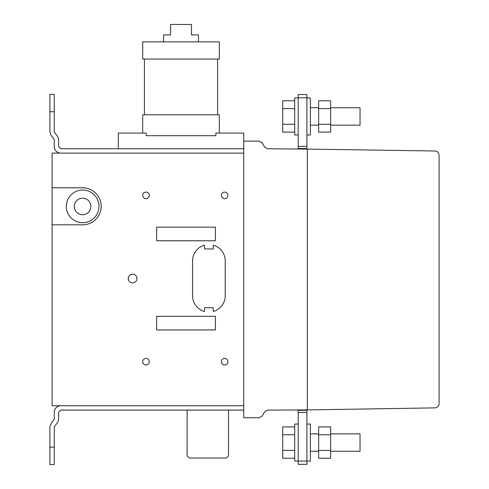 <?xml version="1.0" encoding="UTF-8"?>
<svg xmlns="http://www.w3.org/2000/svg" width="489" height="489" viewBox="0 0 489 489"><rect width="100%" height="100%" fill="white"/><g stroke="black" fill="none" stroke-linecap="round" stroke-linejoin="round"><path stroke-width="0.73" d="M318.657 100.783L330.631 100.783L330.631 132.103L318.657 132.103L318.657 100.783M318.657 108.613L330.631 108.613M318.657 124.273L330.631 124.273M330.631 107.733L360.032 107.733L360.032 125.153L330.631 125.153M310.381 97.934L306.896 97.934L306.896 134.958L310.381 134.958L310.381 97.934M298.186 97.934L294.696 97.934L294.696 134.958L298.186 134.958L298.186 97.934M294.696 132.103L282.721 132.103L282.721 100.783L294.696 100.783M282.721 108.613L294.696 108.613M282.721 124.273L294.696 124.273M306.896 94.518L306.896 148.968L298.186 148.968L298.186 94.518L306.896 94.518L298.186 94.518M298.186 146.352L306.896 146.352M298.186 148.528L306.896 148.528M318.657 434.739L318.657 458.23L330.631 458.23L330.631 426.909L318.657 426.909L318.657 434.739L330.631 434.739M318.657 450.4L330.631 450.4M330.631 451.28L360.032 451.28L360.032 433.859L330.631 433.859M306.896 442.569L306.896 424.055L310.381 424.055L310.381 461.078L306.896 461.078L306.896 409.916M298.186 461.078L294.696 461.078L294.696 424.055L298.186 424.055L298.186 464.348L306.896 464.348L306.896 461.078L298.186 461.078L298.186 412.514L306.896 412.514M294.696 426.909L282.721 426.909L282.721 458.23L294.696 458.23M282.721 450.4L294.696 450.4M282.721 434.739L294.696 434.739M49.909 111.737L49.909 94.316L54.267 94.316L54.267 111.737L49.909 111.737L49.909 132.03L51.18 135.532L54.267 139.597L54.267 146.584A6.534 6.534 0 0 0 60.795 153.118A6.534 6.534 0 0 1 54.267 146.584M243.736 148.76L60.795 148.76L58.619 146.584L58.619 139.2L57.598 136.407L54.267 132.03L54.267 111.737M49.909 447.129L49.909 464.55L54.267 464.55L54.267 447.129L49.909 447.129L49.909 426.836L51.18 423.333L54.267 419.262L54.267 412.282A6.534 6.534 0 0 1 60.795 405.748M243.736 410.1L60.795 410.1L58.619 412.282L58.619 419.66L57.598 422.459L54.267 426.836L54.267 447.129M228.491 410.1L228.491 455.84L226.315 458.016L189.292 458.016L187.116 455.84L187.116 410.1M298.186 409.959L298.186 410.338L306.896 410.338M298.186 410.338L298.186 412.514M439.091 403.523L439.091 155.343A4.358 4.358 0 0 0 434.813 150.985L307.33 149.096L307.33 409.916L434.807 407.881A4.358 4.358 0 0 0 439.091 403.523M243.736 141.138L243.736 417.728L259.317 417.728L262.147 416.09L264.665 411.738L267.495 410.1L307.33 409.916L307.33 149.096L267.495 148.76L264.665 147.128L262.147 142.77L259.317 141.138L243.736 141.138L243.736 133.081L215.863 133.081L215.863 135.697L146.174 135.697L146.174 133.081L142.684 133.081L142.684 114.787L219.347 114.787L219.347 133.081L215.863 133.081L215.863 135.697L146.174 135.697L146.174 133.081L118.295 133.081L118.295 148.76M243.736 405.748L243.736 153.118L52.085 153.118L52.085 405.748L243.736 405.748M217.605 114.787L144.426 114.787L144.426 59.035L217.605 59.035L217.605 114.787M219.347 59.035L142.696 59.035L142.696 41.871L219.347 41.871L219.347 59.035M163.607 41.871L163.607 34.902L170.569 34.902L170.569 24.45L191.48 24.45L191.48 34.902L198.442 34.902L198.442 41.871M213.247 245.178A16.333 16.333 0 0 1 225.227 260.924L225.227 295.766A16.333 16.333 0 0 1 213.247 311.511L213.247 307.746L204.536 307.746L204.536 311.511A16.333 16.333 0 0 1 192.556 295.766L192.556 260.924A16.333 16.333 0 0 1 204.536 245.178L204.536 248.944L213.247 248.944L213.247 245.178M52.085 187.794L82.623 187.794A18.515 18.515 0 0 1 101.18 206.266A18.515 18.515 0 0 1 82.708 224.818L52.085 224.818M215.423 329.959L215.423 316.346L156.621 316.346L156.621 329.959L215.423 329.959M215.423 240.777L215.423 227.165L156.621 227.165L156.621 240.777L215.423 240.777M224.647 358.437A3.27 3.27 0 0 1 227.477 363.339A3.27 3.27 0 0 1 221.817 363.339A3.27 3.27 0 0 1 224.647 358.437M146.009 358.437A3.264 3.264 0 0 1 148.839 363.339A3.264 3.264 0 0 1 143.185 363.339A3.264 3.264 0 0 1 146.009 358.437M132.611 274.182A4.358 4.358 0 0 1 136.382 280.717A4.358 4.358 0 0 1 128.839 280.717A4.358 4.358 0 0 1 132.611 274.182M224.647 192.104A3.27 3.27 0 0 1 227.477 197.006A3.27 3.27 0 0 1 221.817 197.006A3.27 3.27 0 0 1 224.647 192.104M146.009 192.104A3.264 3.264 0 0 1 148.839 197.006A3.264 3.264 0 0 1 143.185 197.006A3.264 3.264 0 0 1 146.009 192.104M82.653 190.038A16.333 16.333 0 0 1 96.798 214.543A16.333 16.333 0 0 1 68.509 214.543A16.333 16.333 0 0 1 82.653 190.038M82.574 198.198A8.276 8.276 0 0 1 89.744 210.612A8.276 8.276 0 0 1 75.41 210.612A8.276 8.276 0 0 1 82.574 198.198M298.186 97.788L306.896 97.788M318.657 125.153L310.381 125.153M310.381 107.733L318.657 107.733M310.381 451.28L318.657 451.28M310.381 433.859L318.657 433.859M298.186 464.348L306.896 464.348"/></g></svg>
